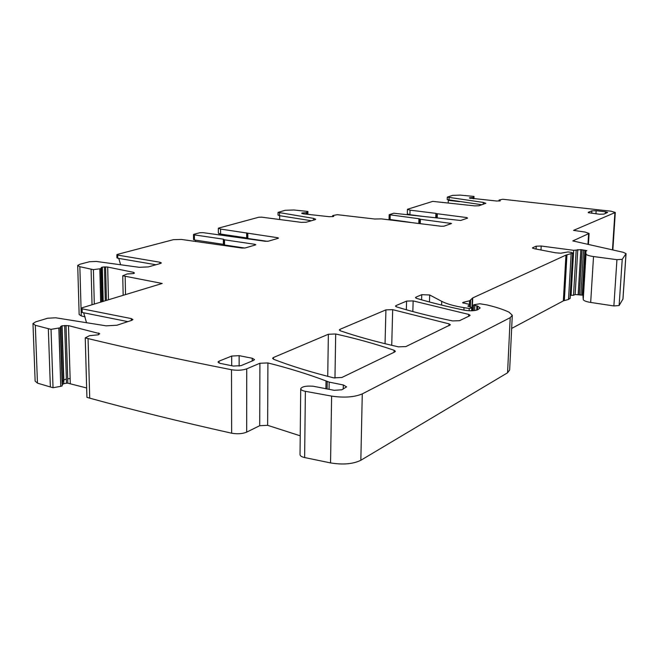 <?xml version="1.0" encoding="UTF-8"?>
<svg xmlns="http://www.w3.org/2000/svg" width="659" height="659" viewBox="0 0 659 659"><rect width="100%" height="100%" fill="white"/><g stroke="black" fill="none" stroke-linecap="round" stroke-linejoin="round"><path stroke-width="0.99" d="M473.129 198.68L474.002 196.431L473.912 198.754M499.061 201.036L499.094 200.023L502.735 199.257L611.05 211.193L615.3 212.47L573.536 230.386L585.052 232.05L589.088 233.459L572.803 240.922L623.241 252.298L626.05 253.633L622.228 259.325L616.939 259.671L593.52 256.54C588.858 255.865 586.353 255 586.016 253.946L585.736 251.318L586.831 250.642L580.843 249.621L573.701 250.321L541.196 246.021L536.22 246.194L532.76 247.66L532.447 247.965L534.309 248.707L555.38 252.776L560.784 253.221L568.017 251.936L571.608 252.413L572.646 253.171L565.949 255.107L472.734 297.917L469.587 300.776L463.277 302.3L462.593 302.72L470.114 304.557L467.849 306.138L472.519 307.844L469.224 308.486L463.994 307.646C454.076 306.015 446.645 303.914 441.719 301.344L429.684 294.968L421.744 294.688L416.01 297.118L415.475 297.613L416.653 298.395C430.648 302.53 446.472 306.451 464.134 310.158C469.743 311.097 474.249 310.966 477.66 309.779L480.18 307.926L477.668 306.097L473.533 305.026L474.085 304.68L479.884 303.766L486.869 304.903C495.708 306.987 503.072 309.392 508.979 312.127L512.29 315.249L510.206 317.671L362.277 393.893C354.369 397.196 344.155 397.937 331.617 396.108L305.381 391.322C302.3 390.705 300.743 389.84 300.718 388.719C302.086 386.545 306.254 385.721 313.223 386.24L334.212 390.317L341.832 389.782L346.609 386.866L343.323 384.971L329.171 382.113L326.016 380.918C307.91 374.098 288.543 368.109 267.916 362.944L259.901 363.249L246.73 368.834C242.397 370.333 237.322 370.638 231.507 369.732L231.334 369.699C178.416 359.254 130.655 348.883 88.059 338.586L89.715 398.151L86.922 397.352L85.242 337.878L89.509 335.678L98.273 334.805L99.674 333.66L68.487 325.628L62.086 325.777L60.669 326.51L60.282 327.778L51.031 329.352L48.329 328.676L50.364 386.973L53.033 387.731L51.031 329.352M469.43 198.062L496.664 201.02L500.288 200.863L499.102 200.064M301.838 213.491L301.847 213.055L303.107 213.821L329.294 216.712L333.396 216.531L333.759 216.3L332.721 215.567L337.293 214.677L374.658 219.01L381.454 218.887L441.159 226.259L444.009 226.177L451.547 223.5L420.393 219.274L420.261 223.549M105.283 300.735L104.46 266.92L102.12 267.192L101.214 267.645L101.14 268.485L99.946 268.798L93.405 269.638L91.082 269.152L92.038 304.755M62.457 381.545L63.585 380.144L63.701 383.695L62.556 384.469L60.661 326.526M116.857 254.761L116.931 257.834L117.747 258.229L117.681 255.099L116.857 254.703L117.442 254.39L173.342 239.687L181.39 239.439L241.927 248.064L245.181 247.957L255.404 244.967L255.816 244.711L254.835 244.308L224.521 239.818L223.368 239.176L223.385 244.332L194.438 239.983L193.557 239.612L193.515 234.555M223.368 239.176L194.397 234.892L193.515 234.522L193.977 234.266L199.842 232.726L202.964 232.635L265.248 241.268L268.411 241.169L278.131 238.327L278.51 238.088L277.521 237.693L220.567 229.068L218.343 228.179L258.756 217.239L261.623 217.157L301.385 222.371L306.204 222.223L314.87 219.768L315.735 219.241L313.56 218.36L278.04 212.379L285.149 210.303L293.815 209.982L307.91 211.465L306.386 212.668L301.847 213.055M223.385 244.332L223.912 244.473M120.646 264.77L118.76 258.402M77.721 265.668L79.146 314.458L81.271 315.916L79.846 266.706L77.713 265.429L79.879 264.259L89.467 261.738L96.214 261.442L139.329 267.315L148.357 266.903L160.458 263.476L161.364 262.941L159.873 262.224L159.898 263.641M94.311 304.063L93.405 269.638M133.596 273.567L133.579 272.356L134.469 273.073L133.596 273.567L127.179 273.955L122.739 275.742L123.159 295.314M122.739 275.742L125.152 276.245L125.531 294.598M86.527 322.704L83.668 312.778M81.172 308.387L81.271 311.938L82.194 312.49L82.087 308.824L81.164 308.28L81.905 307.835L162.205 283.469L125.152 276.245M32.991 323.956L35.141 381.141L37.464 383.134L35.314 325.282L32.975 323.528L35.767 321.831L47.596 318.239L55.677 317.786L106.181 325.843L116.997 325.216L131.8 320.332L132.937 319.566L131.24 318.577L131.281 320.496M58.849 328.157L60.768 386.339L58.989 328.124M53.033 387.731L60.768 386.339M62.185 385.894L62.284 383.629L62.185 385.894L60.9 386.306M88.059 338.586L85.242 337.878M89.715 398.151C131.94 409.783 179.248 421.463 231.638 433.202C237.388 434.215 242.397 433.853 246.68 432.123L259.712 425.706L259.901 363.249M512.282 315.521L509.654 369.996L507.57 372.78L360.835 460.279L362.277 393.893M481.96 204.768L447.222 199.595L447.313 197.123L452.535 195.385L460.246 195.113L474.002 196.431M448.309 200.089L448.219 202.807M426.365 216.803L409.914 214.719L407.311 213.846L407.443 209.282L432.757 201.382L474.669 205.88L478.961 205.765L485.856 203.277L483.319 202.42L447.313 197.123M436.612 213.673L436.472 217.857L436.62 213.607L435.896 213.368L410.046 210.147L407.443 209.282M436.604 213.656L466.679 217.561L467.618 218.096L460.633 220.485L393.72 213.228L389.172 214.702L389.057 219.365L410.022 222.305M420.393 219.274L419.668 219.027L419.536 223.459L419.684 218.977L418.951 218.73L389.172 214.702M307.877 214.348L307.91 211.465M279.671 215.691L279.655 219.521M278.04 212.412L278.024 215.048L279.54 215.674L279.556 212.997M311.419 220.749L279.54 215.674M247.199 238.006L220.584 234.052L220.567 229.068M247.24 233.253L247.199 238.22L247.825 238.476L247.833 233.426M267.381 241.334L247.825 238.476M588.256 212.684L599.591 214.233L603.916 214.109L607.639 212.437L605.464 211.794L596.148 210.715L591.864 210.831L591.716 213.31M588.281 212.28L591.864 210.831M328.371 334.245L273.493 357.491L272.579 358.298L273.633 359.279C290.512 365.852 310.521 372.047 333.66 377.846L341.832 377.508L394.741 351.964L395.4 351.28L394.082 350.25C375.902 344.056 356.437 338.635 335.695 333.989L328.371 334.245L327.729 376.338M385.919 309.87L340.044 329.302L339.327 329.953L340.448 330.834C357.013 336.518 376.347 341.856 398.448 346.848L405.911 346.568L450.402 324.796L449.043 323.866L392.682 309.656L385.919 309.87L385.054 343.71M406.595 301.105L396.059 305.57L395.482 306.106L396.652 306.913C412.847 311.888 431.513 316.559 452.642 320.925L459.521 320.694L469.62 315.818L470.098 315.307L468.73 314.409L413.152 300.908L406.595 301.105L406.339 309.771M219.01 363.051L219.002 361.181L217.948 362.055L220.155 363.373L233.418 366.066L241.046 365.638L253.558 360.415L254.522 359.583L252.24 358.257L239.135 355.662L231.688 356.066L231.704 365.72M219.002 361.181L231.688 356.066M62.284 383.637L60.455 327.68L62.556 384.469M219.019 234.983L219.01 233.698M82.194 312.49L127.862 321.625M117.747 258.229L155.977 264.745M195.599 241.581L195.591 240.156M218.343 228.245L218.36 233.146L220.584 234.052M244.835 248.039L224.538 244.983L223.912 244.728L223.895 239.579M223.945 239.645L223.912 244.728M583.001 296.443L583.248 299.483C583.577 300.693 586.057 301.674 590.678 302.44L613.875 305.949L619.122 305.529L622.977 298.98L626.042 253.756M583.001 296.468L585.736 251.318L583.001 296.468M583.075 295.24L582.194 295.141L584.912 250.156M570.356 295.265L573.519 295.273L575.134 294.515L582.194 295.141M511.656 328.421L563.338 300.891L568.503 299.441L570.167 298.222M300.718 388.868L300.026 454.603C300.051 455.88 301.591 456.86 304.631 457.552L330.546 462.915C342.919 464.949 353.018 464.076 360.835 460.279M300.224 435.813L267.636 425.327L259.712 425.706M37.464 383.134L50.364 386.973M35.314 325.282L48.329 328.676M82.087 308.824L131.24 318.577M81.271 315.916L85.093 316.872M79.846 266.706L91.082 269.152M117.681 255.099L159.873 262.224M473.178 197.494L469.439 197.799M68.487 325.628L70.142 378.661L67.704 378.694L67.844 383.184L86.659 387.97M63.964 383.612L66.501 383.225L66.361 378.974L63.849 379.979L63.701 383.695M133.579 272.356L107.689 267.052L104.46 266.92M66.501 383.225L67.844 383.184M473.664 198.73L473.722 197.313M473.294 198.697L473.343 197.469M473.689 198.73L473.747 197.296M101.214 267.645L102.071 301.715L101.206 267.669M102.977 301.435L102.12 267.192M63.585 380.144L61.822 325.851M194.397 234.892L194.438 239.983M254.827 245.14L254.835 244.308M100.687 302.135L99.838 268.814M100.794 302.102L99.946 268.798M101.84 301.781L101.008 268.551M101.972 301.74L101.14 268.485L101.972 301.74M62.119 383.826L60.282 327.778M246.68 432.123L246.73 368.834M329.055 389.378L329.171 382.113M327.095 389.024L327.21 381.462M343.248 389.082L343.323 384.971M507.57 372.78L510.206 317.671M421.587 299.82L421.744 294.688M415.977 298.14L416.01 297.118M536.08 249.003L536.22 246.194M532.736 248.262L532.76 247.66M612.475 249.868L614.896 212.865M449.001 200.204L449.092 197.725M483.236 204.348L483.319 202.42M435.739 217.767L435.896 213.368M409.914 214.719L410.046 210.147M437.197 217.948L437.337 213.895M466.646 218.426L466.679 217.561M390.21 215.056L390.095 219.727M418.951 218.73L418.811 223.36M450.361 224.002L450.394 223.113M332.688 215.592L332.663 216.679L332.704 215.608M306.905 214.241L306.921 212.486M306.369 214.183L306.386 212.668M306.937 214.249L306.954 212.47M313.536 220.147L313.56 218.36M246.655 237.85L246.655 232.816M277.513 238.509L277.521 237.693M605.357 213.508L605.464 211.794M595.958 213.804L596.148 210.715M273.485 359.213L273.493 357.491M340.019 330.67L340.044 329.302M396.026 306.674L396.059 305.57M239.143 366.14L239.135 355.662M252.24 358.257L252.232 360.967M448.309 200.328L459.471 201.654M279.671 215.724L280.998 215.905M468.656 316.287L468.73 314.409M412.831 311.559L413.152 300.908M448.968 325.785L449.043 323.866M391.726 345.308L392.682 309.656M394.024 352.31L394.082 350.25M334.961 378.093L335.695 333.989M587.968 244.341L588.602 233.961M622.912 299.268L625.984 253.88M619.122 305.529L622.228 259.325M613.875 305.949L616.939 259.671M590.678 302.44L593.52 256.54M583.248 299.483L586.016 253.946M580.834 295.001L583.536 250.033M579.335 294.779L582.029 249.835M578.157 294.54L580.843 249.621M575.134 294.515L577.786 249.588M573.519 295.273L576.172 250.247M571.073 295.372L573.701 250.321M540.99 249.827L541.196 246.021M570.167 298.321L572.811 252.891M569.994 298.642L572.646 253.171M568.503 299.441L571.147 253.855M564.335 300.529L566.954 254.794M563.338 300.891L565.949 255.107M472.33 307.613L472.734 297.917M471.984 307.456L472.363 298.173M470.337 307.028L470.608 300.306M469.447 304.137L469.587 300.776M463.244 303.173L463.277 302.3M469.875 306.913L469.958 304.755M472.182 310.76L472.289 308.091M471.597 310.776L471.696 308.371M469.134 310.751L469.224 308.486M463.903 310.109L463.994 307.646M441.588 305.076L441.719 301.344M429.454 301.979L429.684 294.968M477.511 309.854L477.668 306.097M476.712 310.134L476.885 305.916M474.62 310.554L474.826 305.587M330.546 462.915L331.617 396.108M304.631 457.552L305.381 391.322M325.9 388.802L326.016 380.918M267.636 425.327L267.916 362.944M231.638 433.202L231.507 369.732M224.521 239.818L224.538 244.983M470.65 198.425L470.683 197.601M98.71 334.673L98.669 333.009M67.704 378.694L66.015 325.414M63.849 379.979L62.086 325.777M66.361 378.974L64.656 325.447M106.412 300.397L105.597 266.895M108.471 299.771L107.689 267.052M103.191 301.377L102.334 267.142M306.163 214.159L306.18 212.7M301.954 213.557L301.962 213.022M303.346 213.854L303.362 212.824M70.142 378.661L70.291 383.414M62.564 384.452L60.669 326.51M247.199 238.22L247.207 233.179M612.845 249.959L615.292 212.544M588.413 244.44L589.08 233.55M570.175 298.263L572.828 252.858M470.015 306.946L470.114 304.557M472.404 310.751L472.519 307.844M473.294 310.694L473.533 305.026"/></g></svg>
